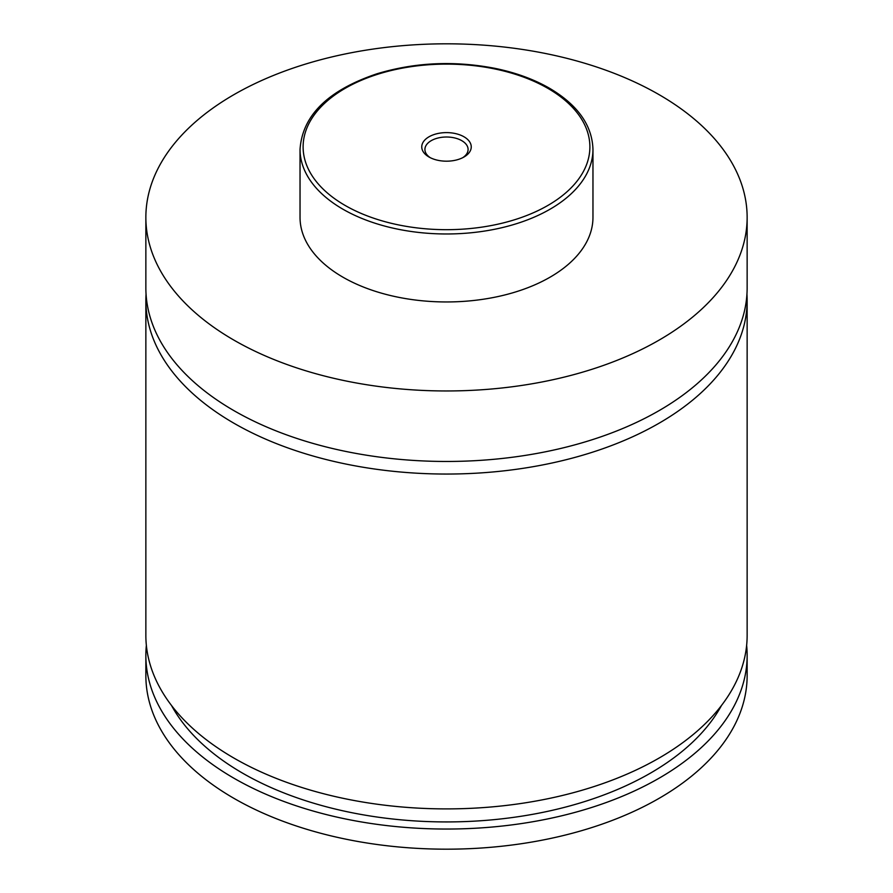 <?xml version="1.0" encoding="UTF-8"?>
<svg xmlns="http://www.w3.org/2000/svg" width="893" height="893" viewBox="0 0 893 893"><rect width="100%" height="100%" fill="white"/><g stroke="black" fill="none" stroke-linecap="round" stroke-linejoin="round"><path stroke-width="1.34" d="M747.14 217.39L747.14 287.881A300.64 173.577 180 0 1 561.552 448.253A300.64 173.577 180 0 1 233.91 410.624A300.64 173.577 180 0 1 145.86 287.881L145.86 217.39A300.64 173.577 180 0 1 331.448 57.029A300.64 173.577 180 0 1 659.09 94.658A300.64 173.577 180 0 1 747.14 217.39A300.64 173.577 180 0 1 561.552 377.75A300.64 173.577 180 0 1 233.91 340.121A300.64 173.577 180 0 1 145.86 217.39M746.95 294.177A300.64 173.577 180 0 1 747.14 300.472A300.64 173.577 180 0 1 561.552 460.833A300.64 173.577 180 0 1 233.91 423.215A300.64 173.577 180 0 1 145.86 300.472A300.64 173.577 180 0 1 146.05 294.177M428.997 157.001A24.747 14.288 0 0 0 464.003 157.001A24.747 14.288 0 0 0 464.003 136.796A24.747 14.288 0 0 0 428.997 136.796A24.747 14.288 0 0 0 428.997 157.001L428.997 157.001M462.808 157.637A21.588 12.457 0 0 0 468.088 149.477A21.588 12.457 0 0 0 461.759 140.659A21.588 12.457 0 0 0 438.24 137.957A21.588 12.457 0 0 0 424.912 149.477A21.588 12.457 0 0 0 430.192 157.637M592.963 149.41L592.963 217.39A146.463 84.567 180 0 1 502.547 295.516A146.463 84.567 180 0 1 342.934 277.187A146.463 84.567 180 0 1 300.037 217.39L300.037 149.41A146.463 84.567 180 0 0 342.934 209.208A146.463 84.567 180 0 0 502.547 227.536A146.463 84.567 180 0 0 592.963 149.41C592.193 125.277 577.682 104.872 549.429 88.206C533.847 79.265 515.774 72.657 495.213 68.404C454.448 60.49 414.999 62.298 376.846 73.818C327.954 90.316 302.347 115.521 300.037 149.41M747.14 300.472L747.14 635.325A300.64 173.577 180 0 1 561.552 795.685A300.64 173.577 180 0 1 233.91 758.068A300.64 173.577 180 0 1 145.86 635.325L145.86 300.472M721.477 705.503A288.305 166.455 180 0 1 446.5 821.928A288.305 166.455 180 0 1 171.523 705.503M746.637 645.393A300.64 173.577 180 0 1 747.14 655.473L747.14 675.61A300.64 173.577 180 0 1 561.552 835.971A300.64 173.577 180 0 1 233.91 798.342A300.64 173.577 180 0 1 145.86 675.61L145.86 655.473A300.64 173.577 180 0 1 146.363 645.393M747.14 655.473A300.64 173.577 180 0 1 561.552 815.834A300.64 173.577 180 0 1 233.91 778.205A300.64 173.577 180 0 1 145.86 655.473M345.111 205.435A143.382 82.781 0 0 0 547.889 205.435A143.382 82.781 0 0 0 547.889 88.362A143.382 82.781 0 0 0 345.111 88.362A143.382 82.781 0 0 0 345.111 205.435"/></g></svg>
